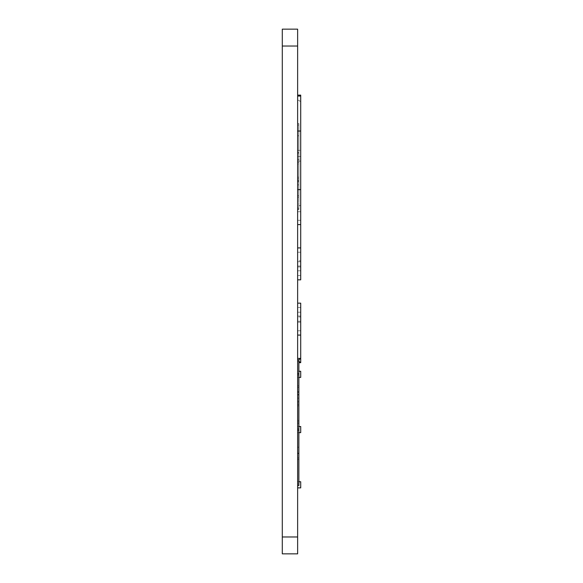 <?xml version="1.0" encoding="UTF-8"?>
<svg xmlns="http://www.w3.org/2000/svg" width="583" height="583" viewBox="0 0 583 583"><rect width="100%" height="100%" fill="white"/><g stroke="black" fill="none" stroke-linecap="round" stroke-linejoin="round"><path stroke-width="0.44" stroke-dasharray="2.92 2.19" d="M297.636 536.972L282.296 536.972L282.296 553.85L297.636 553.85L297.636 29.15L282.296 29.15L282.296 46.028L297.636 46.028M300.704 260.812L300.704 275.548L297.636 275.548L297.636 131.022L297.636 279.84L297.636 260.812L300.704 260.812L300.704 279.84L297.636 279.84M297.636 220.316L300.704 220.316L297.636 220.316L300.704 220.316L300.704 275.548L297.636 275.548L297.636 260.812M297.636 224.608L300.704 224.608M297.636 101.26L297.636 100.334L300.704 100.334L297.636 100.334L297.636 131.022L297.636 95.124L297.636 101.26L300.704 101.26L300.704 159.56L297.636 159.56L300.704 159.56L300.704 161.09L298.868 161.09L298.868 159.56L298.868 184.869L298.868 164.158L297.636 164.158M297.636 178.733L298.868 178.733L298.868 125.039L298.868 197.149L298.868 125.039L298.868 197.149L298.868 125.039L298.868 197.149L298.868 125.039L298.868 197.149L298.868 125.039L298.868 197.149L298.868 125.039L298.868 197.149L298.868 125.039L298.868 197.149L298.868 125.039L298.868 197.149L298.868 125.039L298.868 197.149L298.868 125.039L298.868 197.149L298.868 125.039L298.868 180.271L297.636 180.271L298.868 180.271L298.868 152.651L298.868 209.421L297.636 209.421L297.636 123.501L297.636 195.611L297.636 123.501L297.636 195.611L297.636 123.501L297.636 195.611L297.636 123.501L297.636 195.611L297.636 123.501L297.636 195.611L297.636 123.501L297.636 195.611L297.636 123.501L297.636 195.611L297.636 123.501L297.636 195.611L297.636 123.501L297.636 195.611L297.636 123.501L297.636 195.611L297.636 123.501L297.636 180.271L297.636 150.356L300.704 150.356L300.704 156.492L300.704 150.356M298.868 181.051L297.636 181.051L297.636 154.189L298.868 154.189L297.636 154.189L297.636 156.492L297.636 150.356M297.636 181.051L297.636 207.883L297.636 205.588L300.704 205.588L300.704 211.724L300.704 205.588M298.868 178.733L298.868 209.421L297.636 209.421L297.636 211.724L297.636 205.588M297.636 135.781L297.636 197.149L297.636 125.039L297.636 197.149L297.636 125.039L297.636 197.149L297.636 125.039L297.636 197.149L297.636 125.039L297.636 197.149L297.636 125.039L297.636 197.149L297.636 125.039L297.636 197.149L297.636 125.039L297.636 197.149L297.636 125.039L297.636 197.149L297.636 125.039L297.636 197.149L297.636 135.781L298.868 135.781L298.868 197.149L298.868 123.501L298.868 195.611L298.868 123.501L298.868 195.611L298.868 123.501L298.868 195.611L298.868 123.501L298.868 195.611L298.868 123.501L298.868 195.611L298.868 123.501L298.868 195.611L298.868 123.501L298.868 195.611L298.868 123.501L298.868 195.611L298.868 123.501L298.868 195.611L298.868 123.501L298.868 195.611L298.868 123.501L298.868 135.781L297.636 135.781M297.636 184.869L297.636 197.149L297.636 184.869L298.868 184.869L298.868 195.611L298.868 184.869L297.636 184.869M298.868 404.267L297.636 404.267L297.636 401.199L298.868 401.199L298.868 447.219L298.868 385.851L298.868 421.91L297.636 421.91L297.636 359.769L298.868 359.769L298.868 361.307L297.636 361.307L297.636 453.363L297.636 423.44L298.868 423.44L298.868 387.389L298.868 457.961L298.868 385.851L298.868 459.499L298.868 385.851L298.868 459.499L298.868 387.389L298.868 459.499L298.868 387.389L298.868 459.499L298.868 402.729L297.636 402.729L297.636 405.797L298.868 405.797M300.704 358.392L297.636 358.392L297.636 303.16L300.704 303.16L300.704 330.772L297.636 330.772L297.636 362.684L297.636 361.307L298.868 361.307L298.868 421.91L297.636 421.91L297.636 418.842L298.868 418.842M297.636 404.267L297.636 418.842M297.636 371.276L297.636 428.811L298.868 428.811L298.868 375.117L297.636 375.117L298.868 375.117L298.868 373.579L297.636 373.579L298.868 373.579L298.868 401.199L297.636 401.199L297.636 371.276L298.868 371.276M298.868 429.897L298.868 430.349L297.636 430.349L297.636 432.644L297.636 426.508L297.636 428.811L298.868 428.811L298.868 430.349L297.636 430.349L297.636 402.729L298.868 402.729L298.868 429.897L297.636 429.897M298.868 420.372L297.636 420.372L297.636 387.389L297.636 459.499L297.636 405.797M297.636 420.372L297.636 423.44L298.868 423.44L298.868 453.363L297.636 453.363L297.636 487.876L297.636 453.363M297.636 358.392L297.636 359.769M297.636 303.16L297.636 316.97L297.636 316.044L300.704 316.044L300.704 322.188L300.704 321.262L297.636 321.262L297.636 322.188L297.636 316.044M300.704 316.044L300.704 316.97L297.636 316.97L300.704 316.97L300.704 312.211L300.704 321.262L297.636 321.262L297.636 307.452L297.636 330.772L300.704 330.772L300.704 362.684L298.868 362.684M282.296 536.972L282.296 46.028M298.868 207.883L297.636 207.883L298.868 207.883M300.704 220.316L300.704 161.09L297.636 161.09L298.868 161.09L298.868 164.158M298.868 181.801L297.636 181.801L298.868 181.801M300.704 95.124L300.704 101.26M300.704 252.228L297.636 252.228L300.704 252.228M300.704 261.738L297.636 261.738L300.704 261.738M300.704 266.03L297.636 266.03L300.704 266.03M300.704 247.928L297.636 247.928M298.868 152.651L297.636 152.651L298.868 152.651M298.868 485.581L298.868 484.043L297.636 484.043L298.868 484.043L298.868 453.363M300.704 426.508L300.704 432.644M300.704 335.072L297.636 335.072M300.704 371.276L300.704 377.412M300.704 481.74L300.704 487.876M298.868 398.131L298.868 457.961L298.868 385.851L298.868 447.219L298.868 385.851L298.868 398.131L297.636 398.131L298.868 398.131M300.704 307.452L297.636 307.452L300.704 307.452M298.868 401.964L297.636 401.964M298.868 208.991L297.636 208.991M300.704 189.628L297.636 189.628M300.704 270.789L297.636 270.789L300.704 270.789M300.704 131.022L297.636 131.022M297.636 162.628L298.868 162.628M298.868 447.219L297.636 447.219L298.868 447.219M298.868 374.031L297.636 374.031M298.868 391.987L297.636 391.987M298.868 177.203L297.636 177.203M298.868 153.059L297.636 153.059M298.868 394.749L297.636 394.749M300.704 312.211L297.636 312.211L300.704 312.211M297.636 211.724L300.704 211.724M297.636 125.039L298.868 125.039M297.636 197.149L298.868 197.149M297.636 266.956L300.704 266.956M297.636 195.611L298.868 195.611M297.636 123.501L298.868 123.501M297.636 457.961L298.868 457.961M297.636 156.492L300.704 156.492M297.636 387.389L298.868 387.389M297.636 322.188L300.704 322.188M297.636 459.499L298.868 459.499M297.636 385.851L298.868 385.851M297.636 432.644L298.868 432.644M297.636 426.508L298.868 426.508M297.636 377.412L298.868 377.412M297.636 481.74L298.868 481.74"/><path stroke-width="0.87" d="M297.636 46.028L282.296 46.028L282.296 29.15L297.636 29.15L297.636 553.85L282.296 553.85L282.296 536.972L297.636 536.972M282.296 46.028L282.296 536.972M297.636 95.124L300.704 95.124L300.704 279.84L297.636 279.84M300.704 247.928L297.636 247.928L300.704 247.928M300.704 224.608L297.636 224.608M300.704 96.042L297.636 96.042L300.704 96.042M298.897 361.307L300.704 362.684L300.704 358.392L298.897 359.769L298.868 361.307M298.897 359.769L297.636 359.769M298.868 485.581L297.636 485.581L298.868 485.581L298.868 359.769M298.868 432.644L300.704 432.644L300.704 426.508L298.868 426.508M297.636 358.392L300.704 358.392L300.704 335.072L297.636 335.072M300.704 303.16L297.636 303.16L300.704 303.16L300.704 335.072M298.868 377.412L300.704 377.412L300.704 371.276L298.868 371.276M300.704 362.684L298.868 362.684M297.636 487.876L300.704 487.876L300.704 481.74L298.868 481.74M300.704 189.628L297.636 189.628M300.704 131.022L297.636 131.022M298.868 394.749L297.636 394.749M298.868 391.987L297.636 391.987M298.868 453.363L297.636 453.363"/></g></svg>
